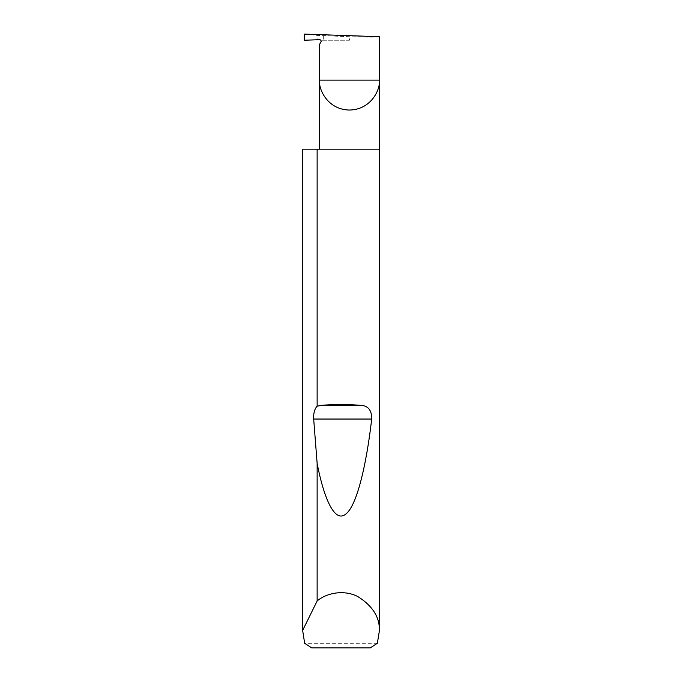 <?xml version="1.0" encoding="UTF-8"?>
<svg xmlns="http://www.w3.org/2000/svg" width="682" height="682" viewBox="0 0 682 682"><rect width="100%" height="100%" fill="white"/><g stroke="black" fill="none" stroke-linecap="round" stroke-linejoin="round"><path stroke-width="0.51" stroke-dasharray="3.41 2.56" d="M379.363 149.188L302.637 149.188M377.342 643.297L304.658 643.297M379.363 36.726C380.701 37.288 364.256 37.288 349.457 36.726L317.113 35.37L317.113 39.786L304.206 40.238M304.206 34.1L317.113 35.37M323.669 35.822L323.669 40.238L317.113 39.786M323.669 40.238L349.457 40.238L349.457 36.726M319.551 44.398L320.932 42.003L320.77 40.238L349.457 40.238M311.768 647.9L370.232 647.9"/><path stroke-width="1.02" d="M379.363 631.021L377.342 643.297L370.232 647.9L311.768 647.9L304.658 643.297L302.646 630.407L317.139 600.978C325.638 593.621 342.782 589.043 357.675 596.477C372.687 605.889 379.917 617.406 379.363 631.021L379.363 80.135L319.551 80.135L319.551 44.398L320.932 42.003A1.535 1.535 0 0 0 319.551 39.701L304.206 40.238L304.206 34.1L379.363 36.726L379.363 80.135C380.565 88.882 371.588 109.632 349.457 110.041C327.317 109.632 318.349 88.882 319.551 80.135L319.551 149.188M317.139 406.208L321.384 405.355C334.461 404.23 347.539 404.23 360.616 405.355C368.127 405.654 371.818 410.223 371.69 419.046C366.328 465.593 356.737 505.771 345.893 513.955C335.084 523.367 324.197 499.829 317.139 463.376L313.677 419.046C313.422 413.198 314.572 408.919 317.139 406.208L317.139 149.188L379.363 149.188M317.139 600.978L317.139 463.376M302.637 631.021L302.637 149.188L302.646 630.407M317.139 149.188L302.646 149.188M321.384 405.355L360.616 405.355M313.677 419.046L371.69 419.046"/></g></svg>
